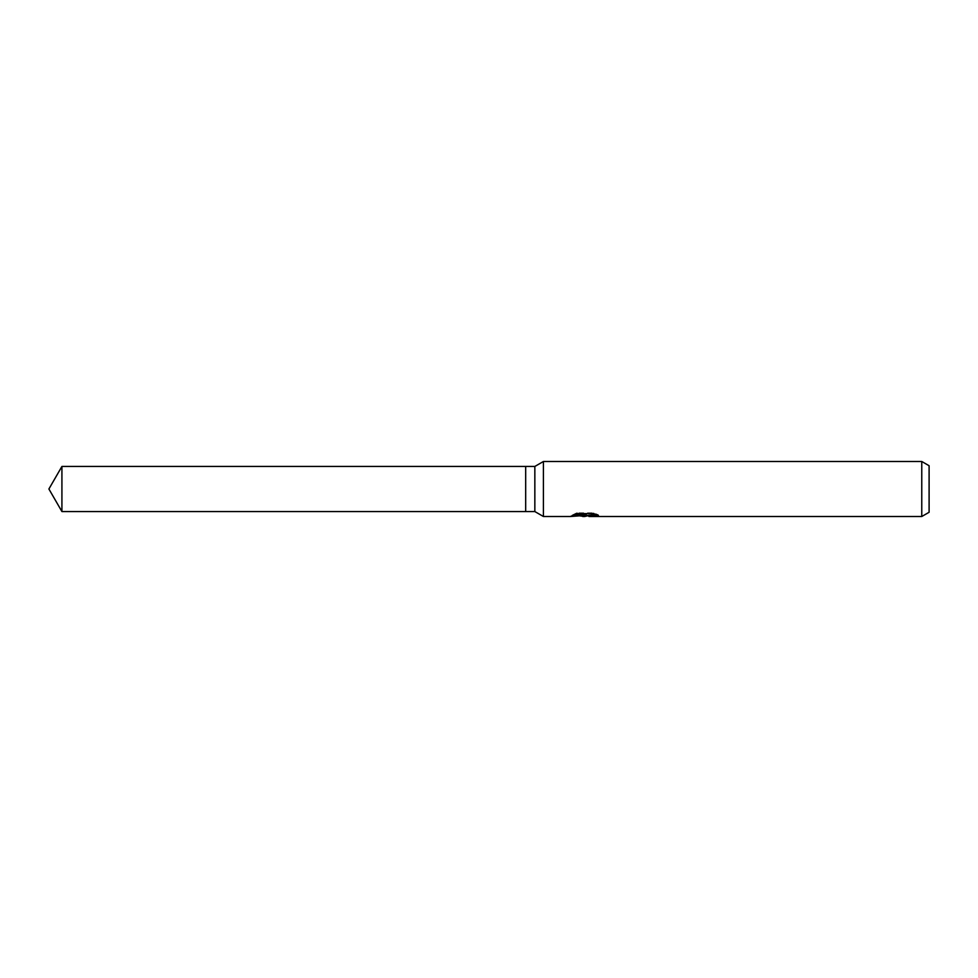 <?xml version="1.0" encoding="UTF-8"?>
<svg xmlns="http://www.w3.org/2000/svg" width="978" height="978" viewBox="0 0 978 978"><rect width="100%" height="100%" fill="white"/><g stroke="black" fill="none" stroke-linecap="round" stroke-linejoin="round"><path stroke-width="0.73" stroke-dasharray="4.89 3.67" d="M584.868 515.467L595.516 514.086L595.516 515.32L588.89 515.785M595.516 515.32L595.516 516.017L595.516 514.819L587.57 515.822M589.049 516.506L595.516 516.017M596.384 514.611L598.426 514.795L593.707 512.851L577.436 512.851L577.436 513.621M593.707 512.851L593.707 513.621M598.426 514.795L598.426 515.516M595.516 514.086L595.516 514.819M586.323 514.599L570.639 515.822L576.678 512.851L582.729 515.822M577.436 512.851L573.132 514.599L574.795 514.599M573.132 514.599L573.132 515.308M570.92 515.687L570.92 516.372M576.678 512.851L576.678 513.621L570.639 516.506L570.639 515.822L580.859 515.822M579.881 515.895L576.678 513.621M929.1 465.724L929.1 512.276M921.765 461.494L921.765 516.506M543.413 461.494L543.413 516.506M534.844 466.445L534.844 511.555M525.675 466.445L525.675 511.555M61.92 466.445L61.92 511.555M584.587 516.47L584.587 515.785M584.673 515.822L585.321 515.822"/><path stroke-width="1.47" d="M574.795 514.599L586.323 514.599L586.323 515.308L570.639 516.506L543.413 516.506L534.844 511.555L525.675 511.555L525.675 466.445L534.844 466.445L543.413 461.494L921.765 461.494L929.1 465.724L929.1 512.276L921.765 516.506L589.049 516.506L588.89 515.785L590.822 515.113L596.384 514.611M534.844 511.555L534.844 466.445M543.413 516.506L543.413 461.494M587.57 515.822L584.673 516.506L579.881 515.895M584.673 516.506L582.729 516.506M921.765 516.506L921.765 461.494M586.323 515.308L573.132 515.308L577.436 513.621L593.707 513.621L598.426 515.516L588.89 516.47M580.859 515.822L584.868 515.467M525.675 511.555L61.92 511.555L48.9 489L61.92 466.445L525.675 466.445M61.92 511.555L61.92 466.445M585.321 515.822L588.89 515.822"/></g></svg>
